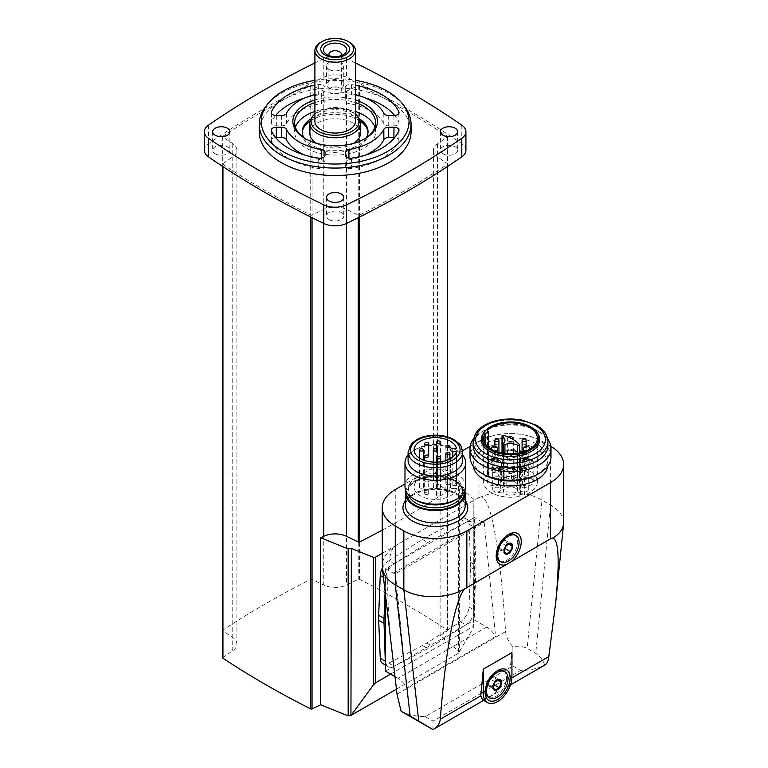 <?xml version="1.0" encoding="UTF-8"?>
<svg xmlns="http://www.w3.org/2000/svg" width="768" height="768" viewBox="0 0 768 768"><rect width="100%" height="100%" fill="white"/><g stroke="black" fill="none" stroke-linecap="round" stroke-linejoin="round"><path stroke-width="0.58" stroke-dasharray="3.84 2.88" d="M355.382 62.928A916.099 528.912 0 0 0 346.502 58.579A17.712 10.224 0 0 0 323.779 58.579A916.099 528.912 0 0 0 314.899 62.928M329.059 69.475A8.602 4.963 0 0 0 338.438 70.55A8.602 4.963 0 0 0 343.747 65.962A8.602 4.963 0 0 0 335.146 60.989A8.602 4.963 0 0 0 326.534 65.962A8.602 4.963 0 0 0 329.059 69.475M411.062 131.712A75.917 43.834 0 0 0 388.829 100.714A75.917 43.834 0 0 0 306.086 91.21A75.917 43.834 0 0 0 259.219 131.712M382.858 663.581A12.653 7.306 -60 0 0 388.762 663.178L422.477 645.533A65.04 37.546 -60 0 0 426.758 643.066L460.464 621.782A12.653 7.306 -60 0 0 468.979 607.027L470.554 567.197L475.92 570.298A65.04 37.546 120 0 0 475.92 565.354L474.355 527.338A12.653 7.306 120 0 0 471.744 522.019A12.653 7.306 120 0 0 465.83 522.422L432.125 540.067A65.04 37.546 120 0 0 427.843 542.544L394.138 563.818A12.653 7.306 120 0 0 385.613 578.573L385.075 592.176M382.349 568.07A12.653 7.306 -60 0 1 388.762 560.717L394.138 563.818M470.554 567.197A65.04 37.546 -60 0 0 470.554 562.253L468.979 524.237A12.653 7.306 -60 0 0 466.368 518.928A12.653 7.306 -60 0 0 460.464 519.322L426.758 536.966A65.04 37.546 -60 0 0 422.477 539.443L388.762 560.717M390.614 674.112L473.645 626.17L473.846 499.2L473.645 626.17M382.224 553.325L473.645 500.544M473.846 499.2L458.506 486.557L458.506 653.184L473.846 627.034M396.355 689.213L458.506 653.184M458.621 653.27L459.36 651.667L440.112 635.798L447.35 630.816A1.008 0.586 0 0 0 447.331 630.058A916.099 528.912 0 0 0 359.549 579.37A1.008 0.586 0 0 0 358.234 579.37L346.531 585.034A17.712 10.224 0 0 1 323.75 585.034L312.048 579.37A1.008 0.586 0 0 0 310.733 579.37A916.099 528.912 0 0 0 222.95 630.058A1.008 0.586 0 0 0 222.931 630.816L232.752 637.574A17.712 10.224 0 0 1 236.899 644.15A17.712 10.224 0 0 1 232.752 650.726L222.931 657.475L222.931 163.632A1.008 0.586 0 0 0 222.95 164.39A916.099 528.912 0 0 0 310.733 215.078A1.008 0.586 0 0 0 312.048 215.088L323.75 209.414A17.712 10.224 0 0 1 346.531 209.414L358.234 215.088A1.008 0.586 0 0 0 359.549 215.078A916.099 528.912 0 0 0 447.331 164.39A1.008 0.586 0 0 0 447.35 163.632L437.53 156.874A17.712 10.224 0 0 1 433.382 150.307A17.712 10.224 0 0 1 437.53 143.731L447.35 136.973A1.008 0.586 0 0 0 447.331 136.214A916.099 528.912 0 0 0 359.549 85.526A1.008 0.586 0 0 0 358.234 85.526L346.531 91.19L346.531 585.034M458.506 486.557L459.36 484.714L459.36 651.667M385.603 661.123L385.613 661.363A12.653 7.306 120 0 0 388.224 666.682A12.653 7.306 120 0 0 394.138 666.278L427.843 648.634A65.04 37.546 120 0 0 432.125 646.157L465.83 624.883A12.653 7.306 120 0 0 474.355 610.128L475.92 570.298M393.274 573.158L482.035 521.914A6.077 3.504 -120 0 0 484.176 522.49L395.414 573.734A6.077 3.504 -120 0 1 393.274 573.158L385.603 568.723L474.365 517.488L474.365 619.968L486.701 627.101A17.712 10.224 -120 0 1 495.6 636.509L406.838 687.754A17.712 10.224 -120 0 0 397.949 678.346L486.701 627.101M385.603 568.723L385.603 596.822M385.603 671.213L474.365 619.968M500.736 466.589L500.736 474.854L504.067 476.774L504.067 468.509L500.736 466.589A4.176 2.41 0 0 1 498.586 467.827L498.586 476.093L504.01 479.222L504.01 470.957A10.627 6.134 0 0 0 502.301 469.43A1.152 0.662 0 0 1 502.022 468.989A1.152 0.662 0 0 1 503.712 468.403A37.958 21.917 0 0 1 504.067 468.509M498.586 467.827L504.01 470.957M522.432 467.827L522.432 476.093L513.706 481.133L513.706 472.867L522.432 467.827A4.176 2.41 0 0 1 520.282 466.589L520.282 474.854L511.555 479.894A37.958 21.917 0 0 0 504.067 476.774M520.282 466.589L511.555 471.629L511.555 479.894M517.517 453.322L517.517 478.205A1.152 0.662 0 0 0 518.746 478.31A1.152 0.662 0 0 0 519.427 477.706A1.152 0.662 0 0 0 519.283 477.398A37.958 21.917 0 0 0 519.101 477.187L522.432 479.117L522.432 487.382L519.101 485.453A37.958 21.917 0 0 0 513.706 481.133M519.101 477.187L519.101 485.453M517.517 478.205A10.627 6.134 0 0 0 514.858 477.226L520.282 480.355L520.282 488.621L514.858 485.491A10.627 6.134 0 0 0 506.16 485.491L500.736 488.621A4.176 2.41 180 0 1 501.082 489.59A4.176 2.41 180 0 1 496.906 492A4.176 2.41 180 0 1 492.73 489.59A4.176 2.41 180 0 1 498.586 487.382L498.586 479.117L504.01 475.987L504.01 484.253L498.586 487.382M514.858 477.226L514.858 485.491M506.16 485.491L506.16 477.226L500.736 480.355L500.736 488.621M499.325 478.848A7.085 4.09 180 0 1 501.398 481.738A7.085 4.09 180 0 1 494.314 485.827A7.085 4.09 180 0 1 487.229 481.738A7.085 4.09 180 0 1 491.597 477.955A7.085 4.09 180 0 1 499.325 478.848M515.52 469.498A7.085 4.09 180 0 1 517.594 472.387A7.085 4.09 180 0 1 510.509 476.477A7.085 4.09 180 0 1 503.424 472.387A7.085 4.09 180 0 1 507.792 468.605A7.085 4.09 180 0 1 515.52 469.498M531.715 478.848A7.085 4.09 180 0 1 533.789 481.738A7.085 4.09 180 0 1 526.704 485.827A7.085 4.09 180 0 1 519.619 481.738A7.085 4.09 180 0 1 523.997 477.955A7.085 4.09 180 0 1 531.715 478.848M515.52 488.198A7.085 4.09 180 0 1 517.594 491.088A7.085 4.09 180 0 1 510.509 495.178A7.085 4.09 180 0 1 503.424 491.088A7.085 4.09 180 0 1 507.792 487.306A7.085 4.09 180 0 1 515.52 488.198M488.755 475.747L485.069 476.726A26.88 15.514 0 0 0 483.629 481.738A26.88 15.514 0 0 0 519.187 496.426L520.406 494.486L524.41 495.014A26.88 15.514 0 0 0 537.379 481.738A26.88 15.514 0 0 0 517.728 466.79A26.88 15.514 0 0 0 487.507 473.712L488.726 475.642L488.726 447.437L488.726 475.642M498.586 476.093A4.176 2.41 180 0 1 492.73 473.885A4.176 2.41 180 0 1 495.312 471.658A4.176 2.41 180 0 1 499.862 472.176A4.176 2.41 180 0 1 501.082 473.885A4.176 2.41 180 0 1 500.736 474.854M520.282 474.854A4.176 2.41 180 0 1 519.936 473.885A4.176 2.41 180 0 1 522.509 471.658A4.176 2.41 180 0 1 527.059 472.176A4.176 2.41 180 0 1 528.288 473.885A4.176 2.41 180 0 1 522.432 476.093M522.432 487.382A4.176 2.41 180 0 1 527.059 487.882A4.176 2.41 180 0 1 528.288 489.59A4.176 2.41 180 0 1 524.112 492A4.176 2.41 180 0 1 519.936 489.59A4.176 2.41 180 0 1 520.282 488.621M504.01 484.253A10.627 6.134 0 0 0 504.941 481.738A10.627 6.134 0 0 0 504.01 479.222M513.706 472.867A37.958 21.917 0 0 0 511.555 471.629M500.736 480.355A4.176 2.41 0 0 0 499.862 479.616A4.176 2.41 0 0 0 498.586 479.117M506.16 477.226A10.627 6.134 0 0 0 504.922 477.6A1.142 0.653 0 0 1 503.77 477.619A1.142 0.653 0 0 1 503.184 477.043A1.142 0.653 0 0 1 503.357 476.698A10.627 6.134 0 0 0 504.01 475.987M482.515 699.715L493.709 694.531L508.32 679.939L511.91 677.866M432.979 729.6L432.979 721.075L520.627 670.464C529.834 670.397 537.888 668.592 544.771 665.059L545.184 664.848M511.939 676.79L509.366 675.312L511.939 652.608M509.366 675.312L508.32 679.939M401.088 711.187C407.971 714.72 416.016 716.525 425.232 716.602L512.88 665.99L512.88 646.646C518.093 645.734 522.854 646.33 527.146 648.413L535.738 653.366C539.894 656.16 542.899 660.058 544.771 665.059M563.635 522.634C563.443 516 559.094 510.163 550.589 505.104L542.006 500.141C526.214 490.694 497.942 489.206 481.123 496.925L479.011 497.443L479.011 441.235L470.16 446.352M479.011 497.443L395.27 545.789L393.293 547.632C386.054 553.066 382.368 559.2 382.224 566.026M393.293 547.632C385.978 559.306 385.853 597.197 392.909 661.334M512.88 646.646C508.627 642.038 506.189 637.018 505.555 631.574C500.198 548.784 490.896 497.51 481.123 496.925M462.547 450.749L404.986 483.974M550.858 446.352A44.544 25.718 0 0 0 550.589 446.198L542.006 441.235A44.544 25.718 0 0 0 479.011 441.235M547.786 466.013A37.382 21.581 0 0 0 547.891 464.381A37.382 21.581 0 0 0 510.509 442.8A37.382 21.581 0 0 0 473.126 464.381A37.382 21.581 0 0 0 473.232 466.013M395.414 573.734L406.838 687.754M484.176 522.49L495.6 636.509M394.714 676.474L397.949 678.346M482.035 521.914L474.365 517.488M514.522 534.71A15.187 8.765 -60 0 1 517.267 545.232A15.187 8.765 -60 0 1 509.482 558.432A15.187 8.765 -60 0 1 506.928 560.256A15.187 8.765 -60 0 1 499.334 561.005M496.224 555.034A15.187 8.765 -60 0 1 496.195 554.054A15.187 8.765 -60 0 1 506.928 535.459A15.187 8.765 -60 0 1 507.792 535.008M503.424 670.877A15.187 8.765 -60 0 1 505.757 683.04A15.187 8.765 -60 0 1 495.83 696.422A15.187 8.765 -60 0 1 488.246 697.181M485.136 691.2A15.187 8.765 -60 0 1 485.098 690.221A15.187 8.765 -60 0 1 495.83 671.626A15.187 8.765 -60 0 1 496.694 671.174M506.102 545.827L507.12 543.197L505.056 540.259L500.928 542.65L506.198 545.693M505.056 540.259L510.336 543.302M500.928 542.65L498.864 547.968L504.134 551.021M498.864 547.968L500.928 550.915L506.198 553.958M500.928 550.915L504.672 548.746M507.12 543.197L508.55 544.022M495.005 682.003L496.032 679.363L493.968 676.426L489.83 678.816L495.11 681.859M493.968 676.426L499.238 679.478M489.83 678.816L487.766 684.144L493.037 687.187M487.766 684.144L489.83 687.082L495.11 690.125M489.83 687.082L493.574 684.912M496.032 679.363L497.453 680.189M464.88 490.733A29.866 17.242 0 0 0 435.35 476.064A29.866 17.242 0 0 0 405.821 490.733M454.627 500.304A27.264 15.744 0 0 0 462.614 489.178A27.264 15.744 0 0 0 435.35 473.434A27.264 15.744 0 0 0 408.086 489.178A27.264 15.744 0 0 0 416.074 500.304M465.715 486.643A30.365 17.53 0 0 0 435.35 469.104A30.365 17.53 0 0 0 404.986 486.643M462.614 455.059A30.365 17.53 0 0 0 456.826 450.384A30.365 17.53 0 0 0 413.875 450.384A30.365 17.53 0 0 0 408.086 455.059M462.614 460.243A27.264 15.744 0 0 0 454.627 449.117A27.264 15.744 0 0 0 416.074 449.117A27.264 15.744 0 0 0 408.086 460.243M450.538 486.96L450.538 458.506L450.538 486.96A2.275 1.315 0 0 1 452.813 485.645L456.461 485.645L456.461 448.454M456.461 485.645A21.254 12.269 0 0 0 434.083 474.854A21.254 12.269 0 0 0 414.096 487.104A21.254 12.269 0 0 0 434.083 499.363A21.254 12.269 0 0 0 456.461 488.573L456.461 451.373M456.461 488.573L452.813 488.573L452.813 456.912M450.538 487.258A2.275 1.315 0 0 0 452.813 488.573M425.242 494.218A2.026 1.171 0 0 0 427.45 494.467A2.026 1.171 0 0 0 428.698 493.392A2.026 1.171 0 0 0 426.672 492.221A2.026 1.171 0 0 0 424.646 493.392A2.026 1.171 0 0 0 425.242 494.218M420 487.939A2.026 1.171 0 0 0 422.208 488.189A2.026 1.171 0 0 0 423.456 487.104A2.026 1.171 0 0 0 421.43 485.942A2.026 1.171 0 0 0 419.405 487.104A2.026 1.171 0 0 0 420 487.939M437.021 495.773A2.026 1.171 0 0 0 439.219 496.022A2.026 1.171 0 0 0 440.477 494.947A2.026 1.171 0 0 0 438.451 493.776A2.026 1.171 0 0 0 436.426 494.947A2.026 1.171 0 0 0 437.021 495.773M433.92 487.939A2.026 1.171 0 0 0 436.128 488.189A2.026 1.171 0 0 0 437.376 487.104A2.026 1.171 0 0 0 435.35 485.942A2.026 1.171 0 0 0 433.325 487.104A2.026 1.171 0 0 0 433.92 487.939M425.242 481.651A2.026 1.171 0 0 0 427.45 481.91A2.026 1.171 0 0 0 428.698 480.826A2.026 1.171 0 0 0 426.672 479.654A2.026 1.171 0 0 0 424.646 480.826A2.026 1.171 0 0 0 425.242 481.651M446.458 491.424A2.026 1.171 0 0 0 448.666 491.674A2.026 1.171 0 0 0 449.914 490.598A2.026 1.171 0 0 0 447.888 489.427A2.026 1.171 0 0 0 445.862 490.598A2.026 1.171 0 0 0 446.458 491.424M437.021 480.096A2.026 1.171 0 0 0 439.219 480.355A2.026 1.171 0 0 0 440.477 479.27A2.026 1.171 0 0 0 438.451 478.109A2.026 1.171 0 0 0 436.426 479.27A2.026 1.171 0 0 0 437.021 480.096M446.458 484.445A2.026 1.171 0 0 0 448.666 484.704A2.026 1.171 0 0 0 449.914 483.619A2.026 1.171 0 0 0 447.888 482.458A2.026 1.171 0 0 0 445.862 483.619A2.026 1.171 0 0 0 446.458 484.445M536.947 474.682A37.382 21.581 0 0 0 547.891 459.418A37.382 21.581 0 0 0 510.509 437.837A37.382 21.581 0 0 0 473.126 459.418A37.382 21.581 0 0 0 484.07 474.682M551.002 456.883A40.493 23.376 0 0 0 510.509 433.507A40.493 23.376 0 0 0 470.016 456.883M547.642 438.998A40.493 23.376 0 0 0 539.136 431.789A40.493 23.376 0 0 0 481.872 431.789A40.493 23.376 0 0 0 473.366 438.998M547.891 445.786A37.382 21.581 0 0 0 536.947 430.522A37.382 21.581 0 0 0 484.07 430.522A37.382 21.581 0 0 0 473.126 445.786M537.178 432.701A29.222 16.867 0 0 0 510.509 422.717A29.222 16.867 0 0 0 483.83 432.701M524.41 495.014L524.41 451.622M487.507 473.712L487.507 430.32M485.069 476.726L485.069 443.357M519.187 496.426L519.187 453.034M522.432 479.117A4.176 2.41 0 0 0 520.282 480.355M512.746 469.546A3.168 1.824 180 0 1 513.667 470.842A3.168 1.824 180 0 1 510.509 472.666A3.168 1.824 180 0 1 507.341 470.842A3.168 1.824 180 0 1 509.299 469.152A3.168 1.824 180 0 1 512.746 469.546M528.941 460.195A3.168 1.824 180 0 1 529.872 461.491A3.168 1.824 180 0 1 526.704 463.315A3.168 1.824 180 0 1 523.536 461.491A3.168 1.824 180 0 1 525.494 459.802A3.168 1.824 180 0 1 528.941 460.195M512.746 450.845A3.168 1.824 180 0 1 513.667 452.141A3.168 1.824 180 0 1 510.509 453.965A3.168 1.824 180 0 1 507.341 452.141A3.168 1.824 180 0 1 509.299 450.451A3.168 1.824 180 0 1 512.746 450.845M496.55 460.195A3.168 1.824 180 0 1 497.472 461.491A3.168 1.824 180 0 1 494.314 463.315A3.168 1.824 180 0 1 491.146 461.491A3.168 1.824 180 0 1 493.104 459.802A3.168 1.824 180 0 1 496.55 460.195M498.336 468.509A2.026 1.171 180 0 1 498.931 469.334A2.026 1.171 180 0 1 496.906 470.506A2.026 1.171 180 0 1 494.88 469.334A2.026 1.171 180 0 1 496.138 468.259A2.026 1.171 180 0 1 498.336 468.509M525.542 468.509A2.026 1.171 180 0 1 526.128 469.334A2.026 1.171 180 0 1 524.112 470.506A2.026 1.171 180 0 1 522.086 469.334A2.026 1.171 180 0 1 523.334 468.259A2.026 1.171 180 0 1 525.542 468.509M525.542 452.813A2.026 1.171 180 0 1 526.128 453.638A2.026 1.171 180 0 1 524.112 454.8A2.026 1.171 180 0 1 522.086 453.638A2.026 1.171 180 0 1 523.334 452.554A2.026 1.171 180 0 1 525.542 452.813M498.336 452.813A2.026 1.171 180 0 1 498.931 453.638A2.026 1.171 180 0 1 496.906 454.8A2.026 1.171 180 0 1 494.88 453.638A2.026 1.171 180 0 1 496.138 452.554A2.026 1.171 180 0 1 498.336 452.813M222.931 163.632L232.752 156.874A17.712 10.224 0 0 0 236.899 150.307A17.712 10.224 0 0 0 232.752 143.731L222.931 136.973A1.008 0.586 0 0 1 222.95 136.214A916.099 528.912 0 0 1 310.733 85.526A1.008 0.586 0 0 1 312.048 85.526L323.75 91.19A17.712 10.224 0 0 0 346.531 91.19M459.36 484.714L440.112 468.835L440.112 635.798M382.224 530.15A916.099 528.912 0 0 0 447.331 491.28A1.008 0.586 0 0 0 447.35 490.522L437.53 483.763A17.712 10.224 0 0 1 433.382 477.187A17.712 10.224 0 0 1 437.53 470.621L440.112 468.835M329.059 88.07A8.602 4.963 0 0 0 338.438 89.146A8.602 4.963 0 0 0 343.747 84.557A8.602 4.963 0 0 0 335.146 79.584A8.602 4.963 0 0 0 326.534 84.557A8.602 4.963 0 0 0 329.059 88.07M442.934 153.821A8.602 4.963 0 0 0 452.314 154.896A8.602 4.963 0 0 0 457.622 150.307A8.602 4.963 0 0 0 449.021 145.334A8.602 4.963 0 0 0 440.419 150.307A8.602 4.963 0 0 0 442.934 153.821M215.174 153.821A8.602 4.963 0 0 0 224.554 154.896A8.602 4.963 0 0 0 229.862 150.307A8.602 4.963 0 0 0 221.261 145.334A8.602 4.963 0 0 0 212.659 150.307A8.602 4.963 0 0 0 215.174 153.821M329.059 219.562A8.602 4.963 0 0 0 338.438 220.637A8.602 4.963 0 0 0 343.747 216.048A8.602 4.963 0 0 0 335.146 211.085A8.602 4.963 0 0 0 326.534 216.048A8.602 4.963 0 0 0 329.059 219.562M465.917 150.307A17.712 10.224 0 0 0 461.798 143.741A916.099 528.912 0 0 0 346.502 77.184A17.712 10.224 0 0 0 323.779 77.184A916.099 528.912 0 0 0 208.483 143.741A17.712 10.224 0 0 0 204.365 150.307M265.834 106.349A75.917 43.834 180 0 1 388.829 93.245A75.917 43.834 180 0 1 404.448 106.349M314.899 80.342A73.891 42.662 180 0 1 355.382 80.342M383.837 113.405L383.837 123.734A5.059 2.918 0 0 0 388.704 125.866L393.946 125.866A5.059 2.918 0 0 0 399.014 122.938A5.059 2.918 0 0 0 398.851 122.208A65.798 37.987 0 0 0 394.656 115.507M365.578 98.026A65.798 37.987 0 0 0 351.59 94.925A5.059 2.918 0 0 0 345.264 97.757L345.264 100.781A5.059 2.918 0 0 0 348.941 103.594A50.611 29.222 0 0 1 383.837 123.734M314.899 94.598A50.611 29.222 0 0 1 321.341 93.264L321.341 103.594A5.059 2.918 0 0 0 325.018 100.781L325.018 97.757A5.059 2.918 0 0 0 318.691 94.925A65.798 37.987 0 0 0 304.704 98.026M275.626 115.507A65.798 37.987 0 0 0 271.43 122.208A5.059 2.918 0 0 0 271.277 122.938A5.059 2.918 0 0 0 276.336 125.866L281.578 125.866A5.059 2.918 0 0 0 286.445 123.734A50.611 29.222 0 0 1 321.341 103.594M348.941 158.141L348.941 159.821A5.059 2.918 0 0 0 345.264 162.634L345.264 165.658A5.059 2.918 0 0 0 351.59 168.49A65.798 37.987 0 0 0 398.851 141.206A5.059 2.918 0 0 0 399.014 140.477A5.059 2.918 0 0 0 394.656 137.578M348.941 159.821A50.611 29.222 0 0 0 365.578 155.059M275.626 137.578A5.059 2.918 0 0 0 271.277 140.477A5.059 2.918 0 0 0 271.43 141.206A65.798 37.987 0 0 0 318.691 168.49A5.059 2.918 0 0 0 325.018 165.658L325.018 162.634A5.059 2.918 0 0 0 321.341 159.821A50.611 29.222 0 0 1 304.704 155.059M355.382 85.229A65.798 37.987 0 0 0 351.59 84.595A5.059 2.918 0 0 0 345.264 87.427L345.264 97.757M345.264 87.427L345.264 100.781M345.264 90.451A5.059 2.918 0 0 0 348.941 93.264L348.941 103.594M355.382 94.598A50.611 29.222 0 0 0 348.941 93.264M321.341 93.264A5.059 2.918 0 0 0 325.018 90.451L325.018 87.427A5.059 2.918 0 0 0 318.691 84.595A65.798 37.987 0 0 0 314.899 85.229M325.018 87.427L325.018 97.757M325.018 90.451L325.018 100.781M345.264 165.658L345.264 162.634M325.018 162.634L325.018 165.658M314.899 99.946A42.278 24.413 180 0 1 355.382 99.946M364.387 138.998A40.493 23.376 180 0 1 363.773 139.363A40.493 23.376 180 0 1 306.509 139.363A40.493 23.376 180 0 1 305.894 138.998M314.899 102.595A40.493 23.376 180 0 1 355.382 102.595M374.899 127.277A40.493 23.376 180 0 1 375.629 131.712A40.493 23.376 180 0 1 335.146 155.088A40.493 23.376 180 0 1 294.653 131.712A40.493 23.376 180 0 1 295.382 127.277M314.899 111.466A40.493 23.376 180 0 1 355.382 111.466M310.982 118.81A32.899 18.998 180 0 1 358.406 118.272A32.899 18.998 180 0 1 359.299 118.81M366.336 137.741A32.899 18.998 180 0 1 335.146 150.701A32.899 18.998 180 0 1 303.946 137.741M310.099 121.037A32.899 18.998 180 0 1 358.406 119.933A32.899 18.998 180 0 1 360.182 121.037M368.006 132.538A32.899 18.998 180 0 1 368.035 133.363A32.899 18.998 180 0 1 335.146 152.352A32.899 18.998 180 0 1 302.246 133.363A32.899 18.998 180 0 1 302.275 132.538M353.654 143.318A25.306 14.611 180 0 1 353.04 143.693A25.306 14.611 180 0 1 316.627 143.318M309.83 133.363A25.306 14.611 180 0 1 335.146 118.752A25.306 14.611 180 0 1 360.451 133.363M339.542 92.918A6.221 3.59 180 0 1 332.755 93.696A6.221 3.59 180 0 1 328.915 90.384A6.221 3.59 180 0 1 330.739 87.84A6.221 3.59 180 0 1 337.526 87.062A6.221 3.59 180 0 1 341.366 90.384A6.221 3.59 180 0 1 339.542 92.918M340.848 55.738A6.221 3.59 180 0 1 339.542 56.842A6.221 3.59 180 0 1 330.739 56.842A6.221 3.59 180 0 1 329.434 55.738M339.542 56.842L343.373 54.634L339.542 56.842M320.822 42.25A20.246 11.693 180 0 1 349.459 42.25M314.899 121.373A20.246 11.693 180 0 1 335.146 109.69A20.246 11.693 180 0 1 355.382 121.373M314.899 113.894A24.038 13.882 180 0 1 355.382 113.894M312.038 117.197A25.306 14.611 180 0 1 335.146 108.557A25.306 14.611 180 0 1 358.243 117.197M468.979 607.027L474.355 610.128M470.554 562.253L475.92 565.354M468.979 524.237L474.355 527.338M460.464 519.322L465.83 522.422M426.758 536.966L432.125 540.067M422.477 539.443L427.843 542.544M383.395 577.286L385.613 578.573M388.762 663.178L394.138 666.278M422.477 645.533L427.843 648.634M426.758 643.066L432.125 646.157M460.464 621.782L465.83 624.883M512.88 665.99L520.627 670.464M425.232 716.602L432.979 721.075M550.589 446.198L550.589 505.104L535.738 653.366M542.006 441.235L542.006 500.141L527.146 648.413M397.037 694.224L505.555 631.574M395.27 545.789L395.27 489.59M465.216 500.525A32.39 18.701 0 0 0 435.35 489.072A32.39 18.701 0 0 0 405.485 500.525M465.216 505.709A29.866 17.242 0 0 0 435.35 488.467A29.866 17.242 0 0 0 405.485 505.709C403.862 496.022 427.574 485.568 446.88 490.819C458.122 493.766 461.827 498.058 462.893 499.594L465.216 505.709M464.083 492.317A28.781 16.618 0 0 0 435.35 476.688A28.781 16.618 0 0 0 406.618 492.317M462.182 494.851A27.264 15.744 0 0 0 462.614 492.067A27.264 15.744 0 0 0 435.35 476.323A27.264 15.744 0 0 0 408.086 492.067A27.264 15.744 0 0 0 408.518 494.851M462.614 451.978A27.264 15.744 0 0 0 435.35 436.243A27.264 15.744 0 0 0 408.086 451.978M452.813 485.645L452.813 448.454M547.891 441.648A37.382 21.581 0 0 0 510.509 420.067A37.382 21.581 0 0 0 473.126 441.648M521.059 494.314L521.059 450.922M488.429 476.016L488.429 447.187M520.406 494.486L520.406 451.094M503.712 435.341L503.712 468.403M519.283 444.336L519.283 477.398M502.301 453.12L502.301 469.43M503.357 443.635L503.357 476.698M504.922 453.523L504.922 477.6M510.509 460.368A3.168 1.824 180 0 1 507.341 458.544A3.168 1.824 180 0 1 509.299 456.854A3.168 1.824 180 0 1 512.746 457.248A3.168 1.824 180 0 1 513.667 458.544A3.168 1.824 180 0 1 510.509 460.368M513.725 468.979A4.56 2.63 180 0 1 511.69 473.376A4.56 2.63 180 0 1 506.112 470.16A4.56 2.63 180 0 1 513.725 468.979M515.52 470.016A7.085 4.09 180 0 1 517.594 472.906A7.085 4.09 180 0 1 510.509 476.995A7.085 4.09 180 0 1 503.424 472.906A7.085 4.09 180 0 1 507.792 469.123A7.085 4.09 180 0 1 515.52 470.016M523.536 449.194A3.168 1.824 180 0 1 525.494 447.504A3.168 1.824 180 0 1 528.941 447.898A3.168 1.824 180 0 1 529.872 449.194A3.168 1.824 180 0 1 526.704 451.018A3.168 1.824 180 0 1 526.099 450.989M529.93 459.629A4.56 2.63 180 0 1 527.885 464.026A4.56 2.63 180 0 1 522.307 460.81A4.56 2.63 180 0 1 529.93 459.629M531.715 460.656A7.085 4.09 180 0 1 533.789 463.555A7.085 4.09 180 0 1 526.704 467.645A7.085 4.09 180 0 1 519.619 463.555A7.085 4.09 180 0 1 523.997 459.773A7.085 4.09 180 0 1 531.715 460.656M510.509 441.667A3.168 1.824 180 0 1 507.341 439.843A3.168 1.824 180 0 1 509.299 438.154A3.168 1.824 180 0 1 512.746 438.547A3.168 1.824 180 0 1 513.667 439.843A3.168 1.824 180 0 1 510.509 441.667M513.725 450.278A4.56 2.63 180 0 1 511.69 454.675A4.56 2.63 180 0 1 506.112 451.459A4.56 2.63 180 0 1 513.725 450.278M515.52 451.306A7.085 4.09 180 0 1 517.594 454.205A7.085 4.09 180 0 1 510.509 458.294A7.085 4.09 180 0 1 503.424 454.205A7.085 4.09 180 0 1 507.792 450.422A7.085 4.09 180 0 1 515.52 451.306M494.918 450.989A3.168 1.824 180 0 1 494.314 451.018A3.168 1.824 180 0 1 491.146 449.194A3.168 1.824 180 0 1 493.104 447.504A3.168 1.824 180 0 1 496.55 447.898A3.168 1.824 180 0 1 497.472 449.194M497.53 459.629A4.56 2.63 180 0 1 495.494 464.026A4.56 2.63 180 0 1 489.907 460.81A4.56 2.63 180 0 1 497.53 459.629M499.325 460.656A7.085 4.09 180 0 1 501.398 463.555A7.085 4.09 180 0 1 494.314 467.645A7.085 4.09 180 0 1 487.229 463.555A7.085 4.09 180 0 1 491.597 459.773A7.085 4.09 180 0 1 499.325 460.656M499.862 468.874A4.176 2.41 180 0 1 501.082 470.582A4.176 2.41 180 0 1 496.906 472.992A4.176 2.41 180 0 1 492.73 470.582A4.176 2.41 180 0 1 495.312 468.355A4.176 2.41 180 0 1 499.862 468.874M495.475 456.941A2.026 1.171 180 0 1 494.88 456.115A2.026 1.171 180 0 1 496.138 455.03A2.026 1.171 180 0 1 498.336 455.29A2.026 1.171 180 0 1 498.931 456.115A2.026 1.171 180 0 1 497.683 457.19A2.026 1.171 180 0 1 495.475 456.941M498.787 468.25A2.659 1.536 180 0 1 497.597 470.822A2.659 1.536 180 0 1 494.342 468.941A2.659 1.536 180 0 1 498.787 468.25M527.059 468.874A4.176 2.41 180 0 1 528.288 470.582A4.176 2.41 180 0 1 524.112 472.992A4.176 2.41 180 0 1 519.936 470.582A4.176 2.41 180 0 1 522.509 468.355A4.176 2.41 180 0 1 527.059 468.874M522.672 456.941A2.026 1.171 180 0 1 522.086 456.115A2.026 1.171 180 0 1 523.334 455.03A2.026 1.171 180 0 1 525.542 455.29A2.026 1.171 180 0 1 526.128 456.115A2.026 1.171 180 0 1 524.88 457.19A2.026 1.171 180 0 1 522.672 456.941M525.984 468.25A2.659 1.536 180 0 1 524.794 470.822A2.659 1.536 180 0 1 521.539 468.941A2.659 1.536 180 0 1 525.984 468.25M527.059 453.168A4.176 2.41 180 0 1 528.288 454.877A4.176 2.41 180 0 1 524.112 457.286A4.176 2.41 180 0 1 519.936 454.877A4.176 2.41 180 0 1 522.509 452.65A4.176 2.41 180 0 1 527.059 453.168M522.086 440.41A2.026 1.171 180 0 1 523.334 439.334A2.026 1.171 180 0 1 525.542 439.584A2.026 1.171 180 0 1 526.128 440.41M525.984 452.554A2.659 1.536 180 0 1 524.794 455.117A2.659 1.536 180 0 1 521.539 453.235A2.659 1.536 180 0 1 525.984 452.554M499.862 453.168A4.176 2.41 180 0 1 501.082 454.877A4.176 2.41 180 0 1 496.906 457.286A4.176 2.41 180 0 1 492.73 454.877A4.176 2.41 180 0 1 495.312 452.65A4.176 2.41 180 0 1 499.862 453.168M494.88 440.41A2.026 1.171 180 0 1 496.138 439.334A2.026 1.171 180 0 1 498.336 439.584A2.026 1.171 180 0 1 498.931 440.41M498.787 452.554A2.659 1.536 180 0 1 497.597 455.117A2.659 1.536 180 0 1 494.342 453.235A2.659 1.536 180 0 1 498.787 452.554M447.331 136.214L447.331 630.058M447.35 136.973L447.35 630.816M359.549 85.526L359.549 579.37M358.234 85.526L358.234 579.37M323.75 91.19L323.75 585.034M312.048 85.526L312.048 579.37M310.733 85.526L310.733 579.37M222.95 136.214L222.95 630.058M222.931 136.973L222.931 630.816M232.752 143.731L232.752 637.574M232.752 156.874L232.752 650.726M222.95 164.39L222.95 166.608M310.733 215.078L310.733 217.008M312.048 215.088L312.048 217.67M323.75 223.411L323.75 209.414M437.53 470.621L437.53 143.731M346.531 223.411L346.531 209.414M358.234 217.67L358.234 215.088M359.549 217.008L359.549 215.078M447.331 491.28L447.331 436.848M447.331 166.608L447.331 164.39M447.35 490.522L447.35 163.632M437.53 483.763L437.53 156.874M461.798 125.146L461.798 143.741M346.502 58.579L346.502 77.184M323.779 58.579L323.779 77.184M208.483 125.146L208.483 143.741M351.59 84.595L351.59 94.925M398.851 113.338L398.851 122.208M388.704 115.536L388.704 125.866M393.946 115.536L393.946 125.866M318.691 84.595L318.691 94.925M271.43 113.338L271.43 122.208M276.336 115.536L276.336 125.866M281.578 115.536L281.578 125.866M286.445 113.405L286.445 123.734M398.851 130.877L398.851 141.206M351.59 158.16L351.59 168.49M271.43 130.877L271.43 141.206M318.691 158.16L318.691 168.49M321.341 158.141L321.341 159.821M466.368 518.928L471.744 522.019M385.603 665.165L388.224 666.682M483.658 700.368L510.49 684.874M496.195 554.054L496.195 556.118M506.928 535.459L508.714 534.422M485.098 690.221L485.098 692.294M495.83 671.626L497.626 670.598M462.614 489.178L462.614 492.067C465.398 472.848 405.302 472.848 408.086 492.067L408.086 489.178M416.074 449.117L413.875 450.384M454.627 449.117L456.826 450.384M414.096 487.104L414.096 449.914M428.698 493.392L428.698 480.826M424.646 493.392L424.646 460.522M423.456 487.104L423.456 460.09M419.405 487.104L419.405 458.035M440.477 494.947L440.477 461.827M436.426 494.947L436.426 462.173M437.376 487.104L437.376 456.758M433.325 487.104L433.325 462.134M424.646 480.826L424.646 443.635M449.914 490.598L449.914 458.851M445.862 490.598L445.862 460.579M440.477 479.27L440.477 442.08M436.426 479.27L436.426 448.925M449.914 483.619L449.914 446.429M445.862 483.619L445.862 446.429M547.891 464.381L547.891 459.418M473.126 464.381L473.126 459.418M484.07 430.522L481.872 431.789M536.947 430.522L539.136 431.789M537.379 481.738L537.379 438.346M483.629 481.738L483.629 438.346M504.941 440.41L504.941 481.738M519.427 452.659L519.427 477.706M502.022 453.062L502.022 468.989M503.184 453.274L503.184 477.043M513.667 470.842L513.667 458.544A3.168 3.168 0 0 0 510.509 455.376A3.168 3.168 0 0 0 507.341 458.544L507.341 470.842M517.594 491.088L517.594 472.906C517.853 471.744 516.989 470.4 514.992 468.854C514.253 467.568 506.602 467.165 504.893 469.68L503.424 472.906L503.424 491.088M529.872 461.491L529.872 449.194A3.168 3.168 0 0 0 529.862 449.107M523.536 451.44L523.536 461.491M533.789 481.738L533.789 463.555C534.048 462.394 533.184 461.05 531.187 459.504C530.448 458.218 522.797 457.814 521.098 460.33L519.619 463.555L519.619 481.738M513.667 452.141L513.667 439.843A3.168 3.168 0 0 0 513.667 439.776M508.752 437.203A3.168 3.168 0 0 0 507.341 439.843L507.341 452.141M517.594 472.387L517.594 454.205C517.853 453.043 516.989 451.699 514.992 450.154C514.253 448.867 506.602 448.454 504.893 450.979L503.424 454.205L503.424 472.387M491.146 449.107A3.168 3.168 0 0 0 491.146 449.194L491.146 461.491M497.472 451.91L497.472 461.491M501.398 481.738L501.398 463.555C501.658 462.394 500.784 461.05 498.797 459.504C498.048 458.218 490.406 457.814 488.698 460.33L487.229 463.555L487.229 481.738M501.082 489.59L501.082 470.582L499.546 468.182C495.139 467.184 492.874 467.981 492.73 470.582L492.73 489.59M498.931 469.334L498.931 456.115A2.026 2.026 0 0 0 496.906 454.09A2.026 2.026 0 0 0 494.88 456.115L494.88 469.334M528.288 489.59L528.288 470.582L526.742 468.182C522.346 467.184 520.07 467.981 519.936 470.582L519.936 489.59M526.128 469.334L526.128 456.115A2.026 2.026 0 0 0 524.112 454.09A2.026 2.026 0 0 0 522.086 456.115L522.086 469.334M528.288 473.885L528.288 454.877L526.742 452.477C522.346 451.478 520.07 452.275 519.936 454.877L519.936 473.885M522.086 451.133L522.086 453.638M526.128 446.083L526.128 453.638M501.082 473.885L501.082 454.877L499.546 452.477C495.139 451.478 492.874 452.275 492.73 454.877L492.73 473.885M494.88 446.083L494.88 453.638M498.931 452.352L498.931 453.638M447.581 136.598L447.581 630.442M222.701 136.598L222.701 630.442M236.899 150.307L236.899 644.15M222.701 164.006L222.701 166.445M447.581 490.896L447.581 436.915M447.581 166.445L447.581 164.006M433.382 477.187L433.382 150.307M326.534 197.453L326.534 216.048M343.747 197.453L343.747 216.048M212.659 131.712L212.659 150.307M229.862 131.712L229.862 150.307M440.419 131.712L440.419 150.307M457.622 131.712L457.622 150.307M326.534 65.962L326.534 84.557M343.747 65.962L343.747 84.557M399.014 112.608L399.014 122.938M271.277 112.608L271.277 122.938M399.014 130.138L399.014 140.477M271.277 130.138L271.277 140.477M363.773 139.363L365.04 138.634M306.509 139.363L305.242 138.634M294.653 122.842L294.653 131.712M375.629 122.842L375.629 131.712M302.246 131.712L302.246 133.363M368.035 131.712L368.035 133.363M328.915 54.307L328.915 90.384M341.366 54.307L341.366 90.384M330.739 56.842L326.909 54.634"/><path stroke-width="1.15" d="M314.899 62.928A916.099 528.912 0 0 0 208.483 125.146A17.712 10.224 0 0 0 204.365 131.712A17.712 10.224 0 0 0 208.483 138.269A916.099 528.912 0 0 0 323.779 204.835A17.712 10.224 0 0 0 346.502 204.835A916.099 528.912 0 0 0 461.798 138.269A17.712 10.224 0 0 0 465.917 131.712A17.712 10.224 0 0 0 461.798 125.146A916.099 528.912 0 0 0 355.382 62.928M329.059 200.966A8.602 4.963 0 0 0 338.438 202.042A8.602 4.963 0 0 0 343.747 197.453A8.602 4.963 0 0 0 335.146 192.49A8.602 4.963 0 0 0 326.534 197.453A8.602 4.963 0 0 0 329.059 200.966M215.174 135.216A8.602 4.963 0 0 0 224.554 136.301A8.602 4.963 0 0 0 229.862 131.712A8.602 4.963 0 0 0 221.261 126.739A8.602 4.963 0 0 0 212.659 131.712A8.602 4.963 0 0 0 215.174 135.216M442.934 135.216A8.602 4.963 0 0 0 452.314 136.301A8.602 4.963 0 0 0 457.622 131.712A8.602 4.963 0 0 0 449.021 126.739A8.602 4.963 0 0 0 440.419 131.712A8.602 4.963 0 0 0 442.934 135.216M259.219 124.243L259.219 131.712A75.917 43.834 0 0 0 281.453 162.701A75.917 43.834 0 0 0 364.195 172.205A75.917 43.834 0 0 0 411.062 131.712L411.062 124.243A75.917 43.834 180 0 1 335.146 168.067A75.917 43.834 180 0 1 259.219 124.243A75.917 43.834 180 0 1 265.834 106.349L267.686 103.958A73.891 42.662 180 0 1 314.899 80.342M222.931 657.475A1.008 0.586 0 0 0 222.95 658.243A916.099 528.912 0 0 0 310.733 708.922A1.008 0.586 0 0 0 312.048 708.931L320.678 704.755L320.678 537.792L348.163 548.909L351.35 548.419L350.938 715.44L396.355 689.213M348.163 548.909L348.163 715.862L350.938 715.44M351.35 548.419L373.267 557.27L373.267 685.104L351.35 715.046M373.267 557.27L375.581 557.155L375.581 682.79L373.267 685.104M385.603 665.165L382.858 663.581A12.653 7.306 -60 0 1 380.246 658.262L385.603 661.354M382.349 568.07A12.653 7.306 -60 0 0 380.246 575.472L378.672 615.302A65.04 37.546 -60 0 0 378.672 620.246L380.246 658.262M375.581 682.79L390.614 674.112M375.581 557.155L382.224 553.325M320.678 704.755L348.163 715.862M385.075 592.176L384.038 618.403A65.04 37.546 120 0 0 384.038 623.347L385.603 671.213L394.714 676.474M480.806 695.818L482.515 699.715L487.498 702.595A20.246 11.693 120 0 0 503.098 697.171A20.246 11.693 120 0 0 511.939 676.79L511.939 652.608L483.312 669.139L480.806 695.818L440.304 719.203C445.661 649.018 454.963 599.386 464.736 588.874L550.589 538.762L552.566 538.176C558.749 539.098 559.805 560.448 555.725 602.246L548.822 656.554C548.218 661.277 546.864 664.118 544.771 665.059M440.304 719.203C439.67 723.946 437.232 727.411 432.979 729.6L483.658 700.368M404.986 483.974L395.27 489.59A44.544 25.718 0 0 0 382.224 507.773L382.33 567.907C383.232 574.627 387.542 580.282 395.27 584.861L410.122 715.978L432.979 729.6M382.224 507.773A44.544 25.718 0 0 0 395.27 525.955L395.27 584.861L403.853 589.814C419.645 599.309 447.917 598.867 464.736 588.874M410.122 715.978L401.875 711.667M382.33 567.907L397.037 694.224L401.088 711.187M552.566 538.176C559.238 534.202 562.915 529.45 563.568 523.939L563.635 464.381A44.544 25.718 0 0 0 550.858 446.352M511.69 561.226A17.712 10.224 120 0 0 521.155 539.981A17.712 10.224 120 0 0 508.714 534.422A17.712 10.224 120 0 0 496.195 556.118A17.712 10.224 120 0 0 505.747 564.662M395.27 525.955L403.853 530.918A44.544 25.718 0 0 0 466.848 530.918L550.589 482.563A44.544 25.718 0 0 0 563.635 464.381M470.16 446.352L462.547 450.749M473.232 466.013A37.382 21.581 0 0 0 484.07 479.645A37.382 21.581 0 0 0 523.498 484.618A37.382 21.581 0 0 0 547.786 466.013M385.603 596.822L385.603 661.123M483.312 669.139L483.312 693.322A20.246 11.693 120 0 0 487.498 702.595M497.626 699.523A17.712 10.224 -60 0 1 485.098 692.294A17.712 10.224 -60 0 1 497.626 670.598A17.712 10.224 -60 0 1 510.154 677.827A17.712 10.224 -60 0 1 497.626 699.523M500.765 561.83A15.187 8.765 -60 0 1 500.765 544.301A15.187 8.765 -60 0 1 515.952 535.536A15.187 8.765 -60 0 1 518.275 547.699A15.187 8.765 -60 0 1 508.358 561.082A15.187 8.765 -60 0 1 500.765 561.83L499.334 561.005A15.187 8.765 -60 0 1 496.224 555.034M507.792 535.008A15.187 8.765 -60 0 1 514.522 534.71L515.952 535.536M508.358 553.642A6.077 3.504 -60 0 1 504.211 549.792A6.077 3.504 -60 0 1 510.509 543.149A6.077 3.504 -60 0 1 512.506 547.574A6.077 3.504 -60 0 1 508.358 553.642M510.336 551.568L512.4 546.24L510.336 543.302L506.198 545.693L504.134 551.021L506.198 553.958L510.336 551.568L505.056 548.525L506.102 545.827M489.677 698.006A15.187 8.765 -60 0 1 489.677 680.467A15.187 8.765 -60 0 1 504.854 671.702A15.187 8.765 -60 0 1 507.187 683.875A15.187 8.765 -60 0 1 497.27 697.248A15.187 8.765 -60 0 1 489.677 698.006L488.246 697.181A15.187 8.765 -60 0 1 485.136 691.2M496.694 671.174A15.187 8.765 -60 0 1 503.424 670.877L504.854 671.702M497.27 689.808A6.077 3.504 -60 0 1 493.114 685.968A6.077 3.504 -60 0 1 499.411 679.315A6.077 3.504 -60 0 1 501.418 683.741A6.077 3.504 -60 0 1 497.27 689.808M499.238 687.734L501.302 682.416L499.238 679.478L495.11 681.859L493.037 687.187L495.11 690.125L499.238 687.734L493.968 684.691L495.005 682.003M508.55 544.022L512.4 546.24M497.453 680.189L501.302 682.416M405.821 490.733A29.866 17.242 0 0 0 405.485 493.306A29.866 17.242 0 0 0 414.23 505.498A29.866 17.242 0 0 0 446.774 509.232A29.866 17.242 0 0 0 465.216 493.306A29.866 17.242 0 0 0 464.88 490.733M408.086 455.059A30.365 17.53 0 0 0 404.986 462.778L404.986 486.643A30.365 17.53 0 0 0 413.875 499.037L416.074 500.304A27.264 15.744 0 0 0 454.627 500.304L456.826 499.037A30.365 17.53 0 0 0 465.715 486.643L465.715 462.778A30.365 17.53 0 0 0 462.614 455.059M416.074 500.304L413.875 499.037A30.365 17.53 0 0 0 456.826 499.037M404.986 462.778A30.365 17.53 0 0 0 413.875 475.181A30.365 17.53 0 0 0 446.976 478.982A30.365 17.53 0 0 0 465.715 462.778M408.086 451.978L408.086 460.243A27.264 15.744 0 0 0 416.074 471.379A27.264 15.744 0 0 0 445.786 474.787A27.264 15.744 0 0 0 462.614 460.243L462.614 451.978C461.491 446.784 460.33 444.019 459.139 443.664L453.571 439.392C448.397 436.646 442.378 435.235 435.494 435.168C428.448 435.197 422.294 436.627 417.014 439.459L411.59 443.635L408.086 451.978A27.264 15.744 0 0 0 416.074 463.114A27.264 15.744 0 0 0 445.786 466.522A27.264 15.744 0 0 0 462.614 451.978M456.461 451.373A21.254 12.269 180 0 1 434.083 462.163A21.254 12.269 180 0 1 414.096 449.914A21.254 12.269 180 0 1 434.083 437.664A21.254 12.269 180 0 1 456.461 448.454L452.813 448.454A2.275 1.315 0 0 0 450.538 449.77L450.538 450.058A2.275 1.315 0 0 0 452.813 451.373L456.461 451.373M425.242 457.027A2.026 1.171 180 0 1 424.646 456.202A2.026 1.171 180 0 1 425.894 455.117A2.026 1.171 180 0 1 428.102 455.376A2.026 1.171 180 0 1 428.698 456.202A2.026 1.171 180 0 1 427.45 457.277A2.026 1.171 180 0 1 425.242 457.027M420 450.739A2.026 1.171 0 0 0 422.208 450.998A2.026 1.171 0 0 0 423.456 449.914A2.026 1.171 0 0 0 421.43 448.742A2.026 1.171 0 0 0 419.405 449.914A2.026 1.171 0 0 0 420 450.739M437.021 458.573A2.026 1.171 0 0 0 439.219 458.832A2.026 1.171 0 0 0 440.477 457.747A2.026 1.171 0 0 0 438.451 456.586A2.026 1.171 0 0 0 436.426 457.747A2.026 1.171 0 0 0 437.021 458.573M433.92 450.739A2.026 1.171 0 0 0 436.128 450.998A2.026 1.171 0 0 0 437.376 449.914A2.026 1.171 0 0 0 435.35 448.742A2.026 1.171 0 0 0 433.325 449.914A2.026 1.171 0 0 0 433.92 450.739M425.242 444.461A2.026 1.171 0 0 0 427.45 444.71A2.026 1.171 0 0 0 428.698 443.635A2.026 1.171 0 0 0 426.672 442.464A2.026 1.171 0 0 0 424.646 443.635A2.026 1.171 0 0 0 425.242 444.461M446.458 454.224A2.026 1.171 0 0 0 448.666 454.483A2.026 1.171 0 0 0 449.914 453.398A2.026 1.171 0 0 0 447.888 452.237A2.026 1.171 0 0 0 445.862 453.398A2.026 1.171 0 0 0 446.458 454.224M437.021 442.906A2.026 1.171 0 0 0 439.219 443.165A2.026 1.171 0 0 0 440.477 442.08A2.026 1.171 0 0 0 438.451 440.909A2.026 1.171 0 0 0 436.426 442.08A2.026 1.171 0 0 0 437.021 442.906M446.458 447.254A2.026 1.171 0 0 0 448.666 447.504A2.026 1.171 0 0 0 449.914 446.429A2.026 1.171 0 0 0 447.888 445.258A2.026 1.171 0 0 0 445.862 446.429A2.026 1.171 0 0 0 446.458 447.254M473.366 438.998A40.493 23.376 0 0 0 470.016 448.32L470.016 456.883A40.493 23.376 0 0 0 481.872 473.414L484.07 474.682A37.382 21.581 0 0 0 536.947 474.682L539.136 473.414A40.493 23.376 0 0 0 551.002 456.883L551.002 448.32A40.493 23.376 0 0 0 547.642 438.998M484.07 474.682L481.872 473.414A40.493 23.376 0 0 0 539.136 473.414M470.016 448.32A40.493 23.376 0 0 0 481.872 464.851A40.493 23.376 0 0 0 526.003 469.92A40.493 23.376 0 0 0 551.002 448.32M473.126 441.648L473.126 445.786A37.382 21.581 0 0 0 484.07 461.05A37.382 21.581 0 0 0 524.813 465.725A37.382 21.581 0 0 0 547.891 445.786L547.891 441.648C547.642 435.062 543.859 429.619 536.544 425.299L521.942 420.067C512.371 418.32 503.059 418.723 494.006 421.286C486.739 423.437 481.171 426.71 477.312 431.117L475.392 433.786L473.126 441.648A37.382 21.581 0 0 0 484.07 456.912A37.382 21.581 0 0 0 524.813 461.597A37.382 21.581 0 0 0 547.891 441.648M484.637 431.664L483.83 432.701A29.222 16.867 0 0 0 489.85 451.517A29.222 16.867 0 0 0 527.078 453.475A29.222 16.867 0 0 0 537.178 432.701L536.381 431.664A28.339 16.368 0 0 0 510.509 421.978A28.339 16.368 0 0 0 484.637 431.664A28.339 16.368 0 0 0 490.464 449.914A28.339 16.368 0 0 0 526.579 451.824A28.339 16.368 0 0 0 536.381 431.664M519.187 453.034A26.88 15.514 180 0 1 483.629 438.346A26.88 15.514 180 0 1 485.069 433.334L488.755 432.355L487.507 430.32A26.88 15.514 0 0 1 517.728 423.398A26.88 15.514 0 0 1 537.379 438.346A26.88 15.514 0 0 1 524.41 451.622L520.406 451.094L519.187 453.034M485.069 443.357L485.069 433.334M502.301 436.368A10.627 6.134 0 0 1 504.941 440.41A10.627 6.134 0 0 1 503.357 443.635A1.142 0.653 0 0 0 503.184 443.981A1.142 0.653 0 0 0 503.77 444.557A1.142 0.653 0 0 0 504.922 444.538A10.627 6.134 0 0 1 517.517 445.142A1.152 0.662 0 0 0 518.746 445.248A1.152 0.662 0 0 0 519.427 444.643A1.152 0.662 0 0 0 519.283 444.336A37.958 21.917 0 0 0 503.712 435.341A1.152 0.662 0 0 0 502.022 435.926A1.152 0.662 0 0 0 502.301 436.368L502.301 453.12M320.678 537.792L323.75 536.304L323.75 223.411M323.75 536.304A17.712 10.224 0 0 1 346.531 536.304L358.234 541.978A1.008 0.586 0 0 0 359.549 541.968A916.099 528.912 0 0 0 382.224 530.15M204.365 131.712L204.365 150.307A17.712 10.224 0 0 0 208.483 156.864A916.099 528.912 0 0 0 323.779 223.43A17.712 10.224 0 0 0 346.502 223.43A916.099 528.912 0 0 0 461.798 156.864A17.712 10.224 0 0 0 465.917 150.307L465.917 131.712M355.382 80.342A73.891 42.662 180 0 1 387.389 91.21A73.891 42.662 180 0 1 402.595 103.958L404.448 106.349A75.917 43.834 180 0 1 411.062 124.243M402.595 103.958A73.891 42.662 180 0 1 335.146 164.035A73.891 42.662 180 0 1 267.686 103.958M394.656 115.507A65.798 37.987 0 0 0 365.578 98.026M304.704 98.026A65.798 37.987 0 0 0 275.626 115.507M394.656 137.578A5.059 2.918 0 0 0 393.946 137.549L388.704 137.549A5.059 2.918 0 0 0 383.837 139.68A50.611 29.222 0 0 1 365.578 155.059M286.445 129.341A5.059 2.918 0 0 0 281.578 127.219L276.336 127.219A5.059 2.918 0 0 0 271.277 130.138A5.059 2.918 0 0 0 271.43 130.877A65.798 37.987 0 0 0 318.691 158.16A5.059 2.918 0 0 0 325.018 155.328L325.018 152.304A5.059 2.918 0 0 0 321.341 149.491A50.611 29.222 0 0 1 286.445 129.341L286.445 139.68A5.059 2.918 0 0 0 281.578 137.549L276.336 137.549A5.059 2.918 0 0 0 275.626 137.578M286.445 139.68A50.611 29.222 0 0 0 304.704 155.059M355.382 94.598A50.611 29.222 0 0 1 383.837 113.405A5.059 2.918 0 0 0 388.704 115.536L393.946 115.536A5.059 2.918 0 0 0 399.014 112.608A5.059 2.918 0 0 0 398.851 111.878A65.798 37.987 0 0 0 355.382 85.229M314.899 85.229A65.798 37.987 0 0 0 271.43 111.878A5.059 2.918 0 0 0 271.277 112.608A5.059 2.918 0 0 0 276.336 115.536L281.578 115.536A5.059 2.918 0 0 0 286.445 113.405A50.611 29.222 0 0 1 314.899 94.598M383.837 129.341A50.611 29.222 0 0 1 348.941 149.491A5.059 2.918 0 0 0 345.264 152.304L345.264 155.328A5.059 2.918 0 0 0 351.59 158.16A65.798 37.987 0 0 0 398.851 130.877A5.059 2.918 0 0 0 399.014 130.138A5.059 2.918 0 0 0 393.946 127.219L388.704 127.219A5.059 2.918 0 0 0 383.837 129.341L383.837 139.68M345.264 152.304L345.264 155.328M325.018 152.304L325.018 155.328M355.382 99.946A42.278 24.413 180 0 1 365.04 104.112A42.278 24.413 180 0 1 365.04 138.634A42.278 24.413 180 0 1 305.242 138.634A42.278 24.413 180 0 1 314.899 99.946M355.382 102.595A40.493 23.376 180 0 1 363.773 106.31A40.493 23.376 180 0 1 375.629 122.842A40.493 23.376 180 0 1 364.387 138.998M305.894 138.998A40.493 23.376 180 0 1 294.653 122.842A40.493 23.376 180 0 1 314.899 102.595M355.382 111.466A40.493 23.376 180 0 1 363.773 115.181A40.493 23.376 180 0 1 374.899 127.277M295.382 127.277A40.493 23.376 180 0 1 314.899 111.466M359.299 118.81A32.899 18.998 180 0 1 368.035 131.712A32.899 18.998 180 0 1 366.336 137.741M303.946 137.741A32.899 18.998 180 0 1 302.246 131.712A32.899 18.998 180 0 1 310.982 118.81M360.182 121.037A32.899 18.998 180 0 1 368.006 132.538M302.275 132.538A32.899 18.998 180 0 1 310.099 121.037M316.627 143.318A25.306 14.611 180 0 1 309.83 133.363L309.83 123.168A25.306 14.611 180 0 1 312.038 117.197L313.19 115.709A24.038 13.882 180 0 1 314.899 113.894M355.382 113.894A24.038 13.882 180 0 1 357.091 115.709L358.243 117.197A25.306 14.611 180 0 1 360.451 123.168L360.451 133.363A25.306 14.611 180 0 1 353.654 143.318M329.434 55.738A6.221 3.59 180 0 1 328.915 54.307A6.221 3.59 180 0 1 335.146 50.717A6.221 3.59 180 0 1 341.366 54.307A6.221 3.59 180 0 1 340.848 55.738M343.373 54.634A11.645 6.72 180 0 1 326.909 54.634A11.645 6.72 180 0 1 326.909 45.13A11.645 6.72 180 0 1 343.373 45.13A11.645 6.72 180 0 1 343.373 54.634L343.373 54.634M345.341 54.941A14.419 8.323 180 0 1 321.206 51.206A14.419 8.323 180 0 1 338.87 41.011A14.419 8.323 180 0 1 345.341 54.941M348.192 56.592A18.451 10.656 180 0 1 322.09 56.592A18.451 10.656 180 0 1 322.09 41.52A18.451 10.656 180 0 1 348.192 41.52A18.451 10.656 180 0 1 348.192 56.592M348.192 41.52L349.459 42.25A20.246 11.693 180 0 1 355.382 50.515A20.246 11.693 180 0 1 349.459 58.781A20.246 11.693 180 0 1 327.389 61.315A20.246 11.693 180 0 1 314.899 50.515A20.246 11.693 180 0 1 320.822 42.25L322.09 41.52M355.382 50.515L355.382 121.373A20.246 11.693 180 0 1 349.459 129.638A20.246 11.693 180 0 1 327.389 132.173A20.246 11.693 180 0 1 314.899 121.373L314.899 50.515M357.091 115.709A24.038 13.882 180 0 1 352.138 131.194A24.038 13.882 180 0 1 321.504 132.806A24.038 13.882 180 0 1 313.19 115.709M360.451 123.168A25.306 14.611 180 0 1 353.04 133.498A25.306 14.611 180 0 1 325.459 136.666A25.306 14.611 180 0 1 309.83 123.168M380.246 575.472L383.395 577.286M378.672 615.302L384.038 618.403M378.672 620.246L384.038 623.347M511.91 677.866L548.822 656.554M403.853 530.918L403.853 589.814L418.714 720.931M550.589 538.762L550.589 482.563M466.848 587.117L466.848 530.918M405.485 500.525A32.39 18.701 0 0 0 412.445 520.992A32.39 18.701 0 0 0 453.418 523.296A32.39 18.701 0 0 0 465.216 500.525M483.312 693.322L480.739 691.843M405.485 493.306L405.485 505.709A29.866 17.242 0 0 0 414.23 517.901A29.866 17.242 0 0 0 446.774 521.635A29.866 17.242 0 0 0 465.216 505.709L465.216 493.306M406.618 492.317A28.781 16.618 0 0 0 414.998 505.056A28.781 16.618 0 0 0 447.149 508.464A28.781 16.618 0 0 0 464.083 492.317M408.518 494.851A27.264 15.744 0 0 0 416.074 503.194A27.264 15.744 0 0 0 443.51 507.091A27.264 15.744 0 0 0 462.182 494.851M417.859 460.013A24.73 14.275 0 0 0 459.245 453.61A24.73 14.275 0 0 0 428.947 436.118A24.73 14.275 0 0 0 417.859 460.013M452.813 456.912L452.813 451.373M485.866 453.811A34.858 20.122 0 0 0 544.176 444.797A34.858 20.122 0 0 0 501.485 420.144A34.858 20.122 0 0 0 485.866 453.811M488.755 432.355L488.755 447.466L488.726 432.451M488.429 447.187L488.429 432.624M504.922 444.538L504.922 453.523M517.517 445.142L517.517 453.322M526.099 450.989A3.168 1.824 180 0 1 523.536 449.194L523.536 451.44M491.146 449.107A3.168 3.168 0 0 1 494.352 446.026A3.168 3.168 0 0 1 497.472 449.194A3.168 1.824 180 0 1 494.918 450.989M522.086 440.41A2.026 2.026 0 0 1 524.112 438.384A2.026 2.026 0 0 1 526.128 440.41A2.026 1.171 180 0 1 524.88 441.494A2.026 1.171 180 0 1 522.672 441.235A2.026 1.171 180 0 1 522.086 440.41L522.086 451.133M494.88 440.41A2.026 2.026 0 0 1 496.906 438.384A2.026 2.026 0 0 1 498.931 440.41A2.026 1.171 180 0 1 497.683 441.494A2.026 1.171 180 0 1 495.475 441.235A2.026 1.171 180 0 1 494.88 440.41L494.88 446.083M222.95 166.608L222.95 658.243M310.733 217.008L310.733 708.922M312.048 217.67L312.048 708.931M346.531 536.304L346.531 223.411M358.234 541.978L358.234 217.67M359.549 541.968L359.549 217.008M447.331 436.848L447.331 166.608M461.798 138.269L461.798 156.864M208.483 138.269L208.483 156.864M323.779 204.835L323.779 223.43M346.502 204.835L346.502 223.43M398.851 111.878L398.851 113.338M271.43 111.878L271.43 113.338M393.946 127.219L393.946 137.549M388.704 127.219L388.704 137.549M348.941 149.491L348.941 158.141M281.578 127.219L281.578 137.549M276.336 127.219L276.336 137.549M321.341 149.491L321.341 158.141M510.49 684.874L545.184 664.848M563.568 523.939L555.725 602.246M401.875 711.677L431.021 728.506M428.698 443.635L428.698 456.202M424.646 460.522L424.646 456.202M423.456 460.09L423.456 449.914M419.405 458.035L419.405 449.914M440.477 461.827L440.477 457.747M436.426 462.173L436.426 457.747M437.376 456.758L437.376 449.914M433.325 462.134L433.325 449.914M449.914 458.851L449.914 453.398M445.862 460.579L445.862 453.398M436.426 448.925L436.426 442.08M519.427 444.643L519.427 452.659M502.022 435.926L502.022 453.062M503.184 443.981L503.184 453.274M529.862 449.107A3.168 3.168 0 0 0 526.666 446.026A3.168 3.168 0 0 0 523.536 449.194M513.667 439.776A3.168 3.168 0 0 0 508.752 437.203M497.472 449.194L497.472 451.91M526.128 440.41L526.128 446.083M498.931 440.41L498.931 452.352M499.651 452.544L498.931 452.179M222.701 166.445L222.701 657.859M447.581 436.915L447.581 166.445"/></g></svg>
